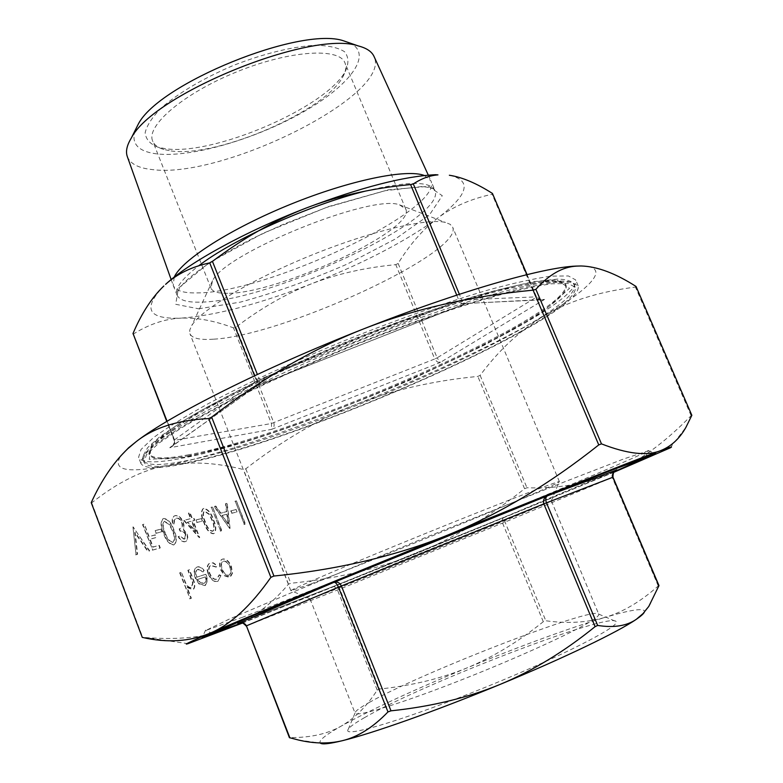 <?xml version="1.0" encoding="UTF-8"?>
<svg xmlns="http://www.w3.org/2000/svg" width="783" height="783" viewBox="0 0 783 783"><rect width="100%" height="100%" fill="white"/><g stroke="black" fill="none" stroke-linecap="round" stroke-linejoin="round"><path stroke-width="0.59" stroke-dasharray="3.92 2.94" d="M235.243 501.169L244.316 524.356L245.471 524.033L236.407 500.875L235.243 501.169L244.316 524.356M231.073 510.761L232.013 513.159L237.034 511.837L236.104 509.449L230.711 510.927L232.013 513.159M230.075 528.349L227.197 503.195L225.905 503.518L226.874 511.534L220.826 513.11L215.824 506.053L214.493 506.395L229.703 528.515L226.825 503.361L225.533 503.684L226.502 511.7L220.454 513.276L215.452 506.229L214.121 506.562L229.703 528.515M196.093 519.902L197.052 522.398L202.464 520.959L201.505 518.483L196.093 519.902L197.052 522.398M184.093 520.264L199.704 537.549L193.176 520.666L194.82 520.235L193.851 517.739L192.207 518.17L190.034 512.552L188.752 512.875L190.925 518.503L183.711 520.441L199.322 537.715L192.794 520.842L194.438 520.411L193.47 517.915L191.835 518.336L189.662 512.728L188.37 513.051L190.543 518.669L183.711 520.441M155.171 530.59L156.16 533.194L162.052 531.637L161.063 529.054L155.171 530.59L156.16 533.194M142.937 524.414L152.724 550.018L160.27 547.904L159.272 545.291L153.116 546.994L150.111 539.125L156.277 537.471L155.279 534.858L149.103 536.502L144.346 524.062L142.545 524.6L152.724 550.018M132.953 526.93L136.036 554.697L137.583 554.256L135.146 532.381L148.202 551.281L149.71 550.86L132.953 526.93L136.036 554.697M224.917 575.662L230.466 577.081L232.482 573.185L231.406 566.481C228.959 561.01 226.072 558.533 222.754 559.023L222.029 559.336C219.671 561.235 219.367 564.719 221.1 569.799L224.535 575.828L229.478 577.502L232.111 573.342L231.024 566.638C228.577 561.176 225.7 558.69 222.372 559.189L221.648 559.502C219.299 561.401 218.986 564.886 220.718 569.965L224.535 575.828M180.061 572.676L190.063 598.711L191.385 598.251L187.166 587.27L193.274 589.482C195.368 587.319 195.329 583.854 193.166 579.077L189.555 569.711L188.243 570.122L193.019 582.992L191.639 587.534C189.701 587.916 187.851 586.692 186.08 583.844L181.402 572.256L179.669 572.843L190.063 598.711M91.122 503.068L91.728 502.823C117.548 482.406 142.33 470.025 166.065 465.67C190.005 461.158 215.814 462.45 243.484 469.555L245.784 468.792C282.418 440.477 318.926 419.12 355.316 404.713C391.715 390.257 432.549 380.822 477.836 376.417L480.136 375.36C498.977 349.962 520.401 330.064 544.41 315.686C568.155 301.338 598.496 291.805 635.424 287.087L636.236 286.666M691.888 415.107L691.125 415.675C663.739 443.618 637.137 462.841 611.298 473.363C585.263 484.051 557.144 488.837 526.939 487.75L524.581 488.739C488.768 517.162 452.447 538.841 415.636 553.777C378.845 568.712 337.228 578.549 290.787 583.276L288.496 584.167C271.358 604.574 251.5 619.304 228.91 628.357C207.064 637.166 179.209 640.22 145.364 637.528L141.948 637.284M198.089 569.202L203.433 571.796L204.167 570.396C201.857 567.43 199.596 566.275 197.394 566.912L196.592 567.264C194.184 569.251 193.881 572.833 195.681 577.991L199.264 583.697L205.371 585.439L207.515 580.771L206.213 574.115L196.827 577.14C195.544 573.401 195.789 570.827 197.59 569.417L203.042 571.962L203.786 570.562C201.466 567.606 199.215 566.442 197.013 567.088L196.21 567.43C193.802 569.427 193.499 572.999 195.3 578.157L198.872 583.864L204.98 585.606L207.123 580.937L205.831 574.282L196.435 577.306C195.153 573.567 195.407 570.993 197.199 569.584L197.708 569.368M217.928 581.319L220.953 575.583L219.465 574.791L216.989 579.146C214.297 579.772 211.929 577.893 209.873 573.528C208.542 569.456 208.875 566.706 210.862 565.277L216.431 566.951L217.008 565.424L213.26 562.781L209.844 563.134C207.25 564.954 206.82 568.497 208.523 573.743C211.224 579.577 214.366 582.102 217.928 581.319L220.953 575.583M163.833 518.454L163.109 518.747C160.74 521.918 160.975 526.656 163.833 532.929C166.153 540.201 169.519 544.156 173.953 544.782L174.599 544.508C177.066 541.327 176.88 536.561 174.041 530.218C171.692 523.054 168.286 519.129 163.833 518.454L162.727 518.923C160.349 522.095 160.593 526.832 163.451 533.106C165.761 540.378 169.138 544.322 173.572 544.958L174.208 544.684C176.684 541.503 176.498 536.737 173.66 530.394C171.311 523.23 167.905 519.305 163.451 518.63M184.387 539.037L179.855 536.061L178.524 536.424C180.609 540.231 182.889 541.944 185.356 541.582L186.031 541.298C187.881 540.035 188.243 537.588 187.127 533.977L183.467 529.357L184.24 526.832L183.418 522.232C181.137 517.338 178.426 515.116 175.284 515.576L174.364 515.938C172.456 517.397 172.054 520.127 173.17 524.14L174.501 523.788L174.335 520.069L176.283 518.101C178.446 517.602 180.364 519.021 182.028 522.359C182.919 525.373 182.527 527.302 180.873 528.163L179.542 528.77L180.521 531.305C182.41 530.59 184.181 531.598 185.825 534.339L184.974 538.782L184.005 539.203L179.855 536.061M203.893 508.392L203.257 508.647C201.084 511.632 201.378 516.154 204.138 522.212C206.399 529.171 209.58 532.978 213.69 533.624L214.229 533.399C216.509 530.404 216.274 525.853 213.524 519.716C211.234 512.855 208.024 509.077 203.893 508.392L202.885 508.813C200.712 511.808 200.996 516.33 203.766 522.388C206.017 529.347 209.208 533.145 213.309 533.791L213.857 533.566C216.137 530.58 215.902 526.019 213.152 519.892C210.862 513.022 207.652 509.244 203.521 508.559M211.351 507.178L220.61 531.001L221.824 530.659L212.575 506.875L211.351 507.178L220.61 531.001M165.467 148.701L157.98 147.194C150.091 144.101 145.824 139.296 145.149 132.767C146.803 125.368 152.401 116.902 161.934 107.379C179.767 92.159 203.746 78.094 233.892 65.214C264.488 53.44 291.482 46.794 314.874 45.277C328.351 45.453 338.266 47.616 344.608 51.776C348.68 56.924 348.964 63.345 345.469 71.057C326.619 107.398 213.123 156.081 165.467 148.701M135.116 130.458C130.967 143.739 138.19 151.55 156.796 153.889C190.915 157.814 254.103 139.521 301.24 113.114C348.543 86.835 373.922 54.673 350.187 43.124M189.104 455.677C165.458 460.267 152.176 459.915 149.25 454.629L151.608 447.152C157.667 440.34 168.727 431.736 184.778 421.342C203.668 410.028 226.708 397.637 253.917 384.159C283.015 370.359 313.954 356.666 346.732 343.101C396.12 323.291 443.941 306.496 483.228 295.015C507.599 288.389 527.497 284.004 542.913 281.86C555.49 280.999 563.202 282.174 566.06 285.374C574.213 314.502 298.93 435.925 189.104 455.677M185.571 462.851C160.858 467.813 146.998 467.617 143.974 462.254L146.46 454.698L158.665 443.295L180.804 428.311C200.35 416.703 224.212 403.95 252.39 390.051C282.536 375.801 314.59 361.648 348.552 347.593C399.721 327.069 449.227 309.618 489.835 297.648C515.008 290.728 535.533 286.118 551.408 283.818L568.106 283.485L575.162 287.175C582.806 316.792 299.331 441.543 185.571 462.851M581.074 265.975C612.218 266.337 591.478 288.075 544.41 315.686C497.254 343.463 426.177 376.584 355.316 404.713C284.503 432.842 212.849 456.372 166.065 465.67C127.022 473.5 111.9 470.27 120.699 455.97M298.597 740.052L320.247 743.057C318.397 740.689 325.385 735.031 341.231 726.086C371.259 709.545 413.14 690.166 466.883 667.958C520.666 645.897 566.647 629.062 604.828 617.454C586.81 622.642 567.137 623.748 545.82 620.762L543.294 621.702C518.395 641.757 492.928 657.172 466.883 667.958C440.819 678.655 411.692 685.683 379.52 689.03L377.2 690.087C366.933 706.158 354.944 718.158 341.231 726.086C327.578 733.916 310.489 737.743 289.964 737.566L289.416 737.664M543.294 621.702L502.549 523.073C501.668 520.401 502.177 518.463 504.076 517.26L505.025 522.065L545.82 620.762M658.973 585.596L658.249 585.958C640.543 601.736 622.73 612.228 604.828 617.454C630.54 609.83 643.773 607.804 644.546 611.366L644.292 612.228M658.249 585.958L612.257 477.513C611.415 474.606 612.756 472.129 616.299 470.103L616.475 470.015M239.236 623.004C242.887 622.348 245.343 623.278 246.606 625.793L289.964 737.566M377.2 690.087L337.493 590.01L334.096 586.164C336.651 585.557 338.569 586.526 339.842 589.07L379.52 689.03M334.057 586.173L238.619 623.17M235.879 327.206L273.815 422.761C274.637 425.58 273.903 427.782 271.623 429.358L169.764 447.719L173.591 444.607L174.589 441.778L174.08 440.281L174.658 440.31C175.402 443.452 173.767 445.919 169.764 447.719L257.157 385.745C259.535 384.375 260.259 382.27 259.339 379.412L256.54 380.802L256.961 385.706L256.09 386.107L466.844 303.001L465.033 303.422L461.745 299.928L459.053 300.711C460.404 303.364 462.616 304.293 465.67 303.52L544.557 299.429C540.427 300.858 537.539 300.202 535.905 297.481L536.521 296.923L541.239 299.899L544.557 299.429L440.31 362.451L437.58 362.049L435.25 359.906L434.751 358.966L437.139 357.831L440.31 362.451L271.623 429.358L271.427 423.515L233.481 327.862L235.879 327.206C260.798 308.248 285.942 293.801 311.301 283.877C336.7 274.001 364.858 267.59 395.787 264.654L398.126 263.46C409.744 244.502 422.947 229.38 437.717 218.105C452.427 206.927 470.563 198.98 492.125 194.253L492.752 193.753M449.354 175.245C472.374 180.403 468.488 194.683 437.717 218.105C405.79 241.272 363.655 263.196 311.301 283.877C258.791 304.176 215.384 315.588 181.079 318.123C197.062 317.487 214.532 320.736 233.481 327.862M132.885 334.077L133.423 334.008C149.318 324.084 165.203 318.789 181.079 318.123C147.87 319.454 142.114 308.747 163.813 286.001M241.702 622.925L248.495 620.293C334.302 586.986 533.154 506.2 614.185 471.728M188.752 454.757C165.096 459.318 151.804 458.936 148.868 453.621L151.217 446.124C157.266 439.292 168.306 430.67 184.357 420.256C203.237 408.932 226.267 396.531 253.467 383.044C282.565 369.233 313.503 355.541 346.272 341.965C395.65 322.165 443.481 305.38 482.768 293.919C507.149 287.312 527.047 282.947 542.472 280.823C555.049 279.981 562.771 281.166 565.639 284.395C573.851 313.66 298.607 435.113 188.752 454.757M171.086 150.953C216.274 157.921 325.014 111.303 342.797 76.93C345.832 71.556 346.566 66.907 345 62.983C339.479 47.254 289.583 50.298 236.613 71.919C183.565 93.343 145.677 125.946 152.685 141.077C154.3 144.982 158.068 147.801 163.99 149.533L171.086 150.953M227.667 293.312C218.154 293.527 212.584 291.805 210.95 288.154L212.506 280.774C224.574 253.31 371.7 193.567 399.506 204.843L405.76 209.051C416.399 229.517 278.582 293.742 227.667 293.312M369.889 702.116C359.916 707.646 354.963 711.287 355.032 713.049L355.071 713.176C355.932 717.238 398.107 704.573 455.931 682.062C513.677 659.609 573.136 632.605 591.468 620.899C596.783 617.523 599.21 615.301 598.76 614.224L598.692 614.107C594.63 605.582 422.184 672.391 369.889 702.116M364.359 717.717C422.037 683.97 609.536 611.68 616.084 621.526C621.487 625.656 562.683 655.929 486.331 686.897C410.008 717.923 346.742 737.214 347.74 730.49C347.799 728.268 353.339 724.011 364.359 717.717M542.756 504.144L406.24 558.964L310.068 599.005L326.619 592.78C380.548 571.717 545.751 504.35 551.212 501.149L542.756 504.144M242.476 623.053L415.636 553.777L613.666 472.374M242.72 617.18L205.714 630.511L229.262 619.108L288.731 593.817L425.649 537.461L563.104 482.406L623.366 459.073L648.207 450.832C630.716 461.383 349.6 576.425 242.72 617.18M613.931 472.022C524.219 509.939 330.367 588.63 242.064 622.974M183.291 463.947C158.107 469.017 143.964 468.831 140.881 463.379L143.397 455.716L155.748 444.167L178.181 428.976C197.991 417.202 222.196 404.273 250.775 390.169C281.361 375.713 313.885 361.345 348.347 347.084C382.995 333.284 416.321 320.913 448.336 309.951C478.658 300.134 505.025 292.529 527.429 287.155L554.1 282.409L571.013 282.076L578.157 285.815C585.713 315.97 298.822 442.199 183.291 463.947M181.147 458.417C296.904 437.384 583.56 310.929 575.622 279.883L568.399 275.968L551.418 276.115C535.298 278.327 514.46 282.888 488.905 289.808C447.7 301.807 397.461 319.425 345.567 340.233C293.86 361.501 245.559 383.885 207.642 404.018C184.504 416.869 166.387 428.125 153.292 437.785L141.009 449.511L138.562 457.35C141.723 462.988 155.915 463.34 181.147 458.417M310.107 584.235L290.885 590.725C288.966 590.196 349.208 564.445 424.239 533.986C499.27 503.508 560.403 479.979 559.405 481.692L559.121 481.985C551.878 487.466 370.995 561.617 310.107 584.235M213.397 339.186C199.9 340.165 192.08 338.354 189.946 333.754L189.76 330.064L191.796 325.483C201.437 309.579 251.392 279.541 311.086 255.336C370.77 231.063 427.518 217.772 445.527 222.46L450.176 224.32L452.613 227.09C464.368 252.341 282.487 335.927 213.397 339.186M127.286 156.512C130.144 163.794 138.444 168.149 152.186 169.568C222.215 179.356 393.135 94.567 373.971 56.347M174.198 277.133L173.249 285.443C175.646 290.718 183.565 293.204 197.003 292.911C266.132 293.341 444.313 209.795 430.904 180.814L424.435 175.519M189.662 598.878L190.993 598.418L186.775 587.436L192.882 589.648C194.977 587.485 194.938 584.02 192.775 579.244L189.173 569.887L187.851 570.298L192.628 583.159L191.248 587.7C189.31 588.082 187.46 586.859 185.698 584.01L181.402 572.256M181.01 572.422L179.669 572.843M197.433 579.508L205.41 576.914C206.135 580.164 205.665 582.337 204.011 583.413L200.135 582.826L197.433 579.508L205.802 576.748C206.516 579.997 206.056 582.16 204.402 583.247L200.526 582.66L197.825 579.342M220.571 575.75L219.083 574.947L216.607 579.312C213.916 579.939 211.547 578.06 209.492 573.694C208.161 569.623 208.493 566.872 210.48 565.443L216.049 567.117L216.627 565.59L212.878 562.948L209.462 563.3C206.869 565.13 206.428 568.664 208.141 573.91L208.523 573.743M208.141 573.91C210.842 579.743 213.984 582.268 217.547 581.485M228.626 575.329C226.072 575.691 223.84 573.763 221.951 569.554C220.62 565.669 220.875 563.016 222.685 561.587L223.214 561.362C225.749 560.971 227.941 562.86 229.811 567.019C231.142 570.934 230.897 573.636 229.067 575.133L229.008 575.162C226.444 575.525 224.222 573.596 222.323 569.388C221.002 565.502 221.246 562.85 223.067 561.421L223.586 561.196C226.121 560.814 228.323 562.693 230.192 566.853C231.523 570.768 231.279 573.479 229.448 574.967L229.008 575.162M135.635 554.873L137.191 554.442L134.754 532.557L147.811 551.467L149.318 551.036L133.159 526.881M152.333 550.195L159.889 548.08L158.88 545.467L152.724 547.18L149.719 539.301L155.886 537.647L154.887 535.043L148.711 536.678L144.346 524.062M143.955 524.238L142.545 524.6M155.778 533.37L161.67 531.814L161.063 529.054M160.672 529.23L154.78 530.776M164.812 532.763C162.492 527.82 162.218 524.023 163.99 521.39L169.353 524.639L172.329 530.757C174.57 535.68 174.824 539.487 173.082 542.169L172.622 542.374C169.148 541.65 166.544 538.44 164.812 532.763L165.203 532.577C162.884 527.634 162.61 523.847 164.371 521.214L169.735 524.463L172.71 530.58C174.952 535.503 175.206 539.311 173.464 541.993L173.014 542.198C169.539 541.474 166.936 538.264 165.203 532.577M179.464 536.238L178.142 536.6C180.227 540.397 182.498 542.12 184.974 541.758L185.649 541.474C187.499 540.201 187.861 537.764 186.746 534.153L183.085 529.533L183.858 527.008L183.036 522.408C180.756 517.514 178.044 515.292 174.903 515.752L173.983 516.114C172.074 517.573 171.673 520.303 172.789 524.316L174.12 523.964L173.953 520.245L175.901 518.277C178.064 517.778 179.982 519.198 181.646 522.535C182.537 525.54 182.145 527.478 180.491 528.339L179.16 528.946L180.139 531.481C182.028 530.766 183.799 531.774 185.444 534.515L185.825 534.339M185.444 534.515L184.592 538.958L184.005 539.203M187.235 522.29L191.512 521.175L195.613 531.774L187.235 522.29L191.894 520.998L195.995 531.598L187.617 522.114M196.68 522.564L202.092 521.135L201.505 518.483M201.133 518.659L195.711 520.078M205.019 522.065C202.777 517.309 202.464 513.677 204.079 511.191L209.071 514.353L211.929 520.225C214.092 524.962 214.376 528.603 212.8 531.128L212.399 531.314C209.169 530.59 206.712 527.507 205.019 522.065L205.391 521.889C203.159 517.132 202.846 513.511 204.451 511.015L209.443 514.186L212.301 520.059C214.464 524.796 214.757 528.437 213.172 530.962L212.77 531.148C209.55 530.424 207.084 527.331 205.391 521.889M220.238 531.168L221.452 530.825L212.575 506.875M212.203 507.041L210.979 507.355M227.98 523.896L222.049 515.527L226.816 514.274L227.98 523.896L222.421 515.361L227.187 514.098L228.352 523.729M231.641 513.325L236.672 512.004L236.104 509.449M235.732 509.616L230.711 510.927M243.944 524.522L245.099 524.199L236.407 500.875M236.045 501.042L234.88 501.335M288.496 584.167L243.484 469.555M91.728 502.823L142.663 637.303M560.08 281.058C568.399 280.97 573.146 282.35 574.311 285.188C582.082 315.109 298.685 439.929 184.857 461.011C160.133 465.924 146.245 465.67 143.201 460.247L144.943 453.631C149.759 447.719 158.704 440.281 171.771 431.335C187.206 421.587 206.33 410.762 229.174 398.87C253.839 386.548 280.774 373.951 309.96 361.1C369.439 335.545 432.422 312.309 481.751 297.53C505.162 290.855 525.011 286.02 541.278 283.015L560.08 281.058M555.813 279.374L496.412 290.405L400.005 321.686L291.159 365.984L200.996 410.625L151.794 443.765L149.22 459.327L186.06 457.145L249.983 440.369C301.7 423.407 355.208 403.225 410.527 379.843L485.489 344.569L542.462 312.163L569.564 288.31L555.813 279.374M480.136 375.36L526.939 487.75M524.581 488.739L477.836 376.417M691.125 415.675L635.424 287.087M245.784 468.792L290.787 583.276M246.107 625.989L339.842 589.07L505.025 522.065L612.991 477.199M238.101 623.337L333.852 586.252L504.281 517.172L616.935 469.81M254.544 375.771L256.54 380.802L174.335 439.977L167.073 421.283M456.734 295.132L459.053 300.711L259.339 379.412L257.372 374.45M526.89 274.657L536.306 296.865L461.745 299.928L459.376 294.271M398.126 263.46L437.139 357.831L535.905 297.481L492.125 194.253M133.423 334.008L174.658 440.31L271.427 423.515L434.751 358.966L395.787 264.654M198.598 308.796L240.332 302.13C274.823 292.764 310.42 280.089 347.123 264.125L395.444 238.962L429.593 214.708L442.287 195.701L428.516 186.344L388.162 189.848L328.4 206.634L263.274 233.168L209.149 262.785L178.407 288.242L175.715 304.293L198.598 308.796M365.387 191.101C406.935 181.167 430.112 180.922 434.908 190.367C447.964 218.516 269.528 301.827 200.644 302.121C187.245 302.551 179.366 300.202 177.036 295.074C174.58 288.594 181.813 278.826 198.755 265.76M575.162 287.175L574.311 285.188C574.056 284.288 572.725 279.443 557.594 279.091L534.495 281.606C514.274 285.609 489.571 292.059 460.375 300.936C398.997 320.541 323.007 350.608 260.259 380.186C230.319 394.749 204.823 408.217 183.78 420.598L159.752 436.748L147.801 447.494C143.632 454.375 141.958 458.045 142.78 458.505L143.974 462.254M188.018 643.675L145.364 637.528M616.299 470.103L504.105 517.25M465.67 303.52L257.157 385.745M465.033 303.422L465.836 303.461M541.239 299.909L465.151 303.442M541.895 299.918C540.172 300.388 538.381 299.39 536.521 296.923L527.057 274.618M171.624 446.653C173.288 447.073 175.157 438.881 174.08 440.281L166.779 421.46M504.076 517.26L334.096 586.164M256.932 385.765L172.094 446.281M342.797 76.93L345.469 71.057M163.99 149.533L157.98 147.194M405.76 209.051L345 62.983M210.95 288.154L152.685 141.077M355.032 713.049L347.74 730.49M598.692 614.107L616.084 621.526M310.068 599.005L355.071 713.176M551.418 501.003L598.76 614.224M644.546 611.366L650.595 603.615M670.062 447.935L685.898 427.381M645.27 457.947L648.207 450.832M212.77 633.564L205.714 630.511M205.567 630.08L202.366 637.411M648.001 450.431L655.41 453.445M578.157 285.815L575.622 279.883M140.881 463.379L138.562 457.35M566.06 285.374L565.639 284.395M149.25 454.629L148.868 453.621M551.212 501.149L559.121 481.985M310.322 598.956L291.286 590.744M559.405 481.692L452.613 227.09M290.885 590.725L189.946 333.754M212.506 280.774L191.796 325.483M399.506 204.843L445.527 222.46M173.249 285.443L177.036 295.074C176.244 293.38 178.475 289.436 183.711 283.25C194.83 271.623 221.569 253.809 255.953 236.867L282.937 224.467L326.452 207.475L385.451 190.651L421.988 186.54C430.014 187.343 434.32 188.615 434.908 190.367L430.904 180.814M171.154 279.57L173.151 285.178M428.311 175.147L430.787 180.56"/><path stroke-width="1.17" d="M350.187 43.124L343.629 40.843C300.741 25.908 158.567 83.644 138.229 124.243L135.116 130.458M691.849 415.303L636.031 286.461C615.36 273.238 597.047 266.406 581.074 265.975L576.552 266.122C562.507 266.866 548.952 274.598 535.885 289.328L533.115 290.15C470.573 296.121 414.099 309.031 363.713 328.86C313.347 348.611 262.657 378.032 211.655 417.114L208.709 418.562C178.152 419.942 154.026 427.596 136.32 441.534L127.815 448.708C113.77 462.039 101.575 480.008 91.229 502.617L142.261 637.382C166.936 643.068 189.525 641.668 210.03 633.183C230.349 624.893 250.629 606.277 270.879 577.335L273.933 576.043C338.726 569.456 396.687 555.783 447.827 535.024C499.016 514.245 549.333 484.217 598.76 444.91L601.471 443.873C627.212 453.895 646.846 456.176 660.372 450.714C670.962 446.604 679.468 438.832 685.898 427.381L691.849 415.303L636.031 286.461M120.699 455.97L128.559 447.827L136.32 441.534C169.96 415.333 263.881 367.971 363.713 328.86C458.486 291.423 543.5 267.16 576.151 266.083L581.074 265.975M613.666 472.374L670.062 447.935C673.752 446.056 670.522 446.985 660.372 450.714C635.082 459.964 549.235 493.926 447.827 535.024C346.663 575.985 248.103 616.74 210.03 633.183C189.897 641.874 182.556 645.378 188.018 643.675L242.476 623.053M616.935 469.81C613.304 471.62 611.934 474.106 612.825 477.258L612.991 477.199C612.795 469.497 617.043 470.456 616.475 470.015L547.434 495.835C543.989 497.675 542.795 500.366 543.842 503.89L546.475 502.843C545.262 499.378 545.585 497.048 547.434 495.835L333.93 582.337C335.457 582.18 336.964 583.795 338.462 587.181L387.976 711.923L390.991 710.827C431.179 706.618 467.52 697.829 500.014 684.44C532.479 670.953 564.171 651.691 595.08 626.664L597.674 625.441C613.941 627.976 626.831 625.93 636.334 619.294L643.039 613.578L648.823 606.355L658.973 585.596L612.991 477.199M644.292 612.228C643.499 613.852 640.846 616.201 636.334 619.294C618.501 631.715 563.799 658.131 500.014 684.44C436.395 710.788 371.876 733.612 342.142 740.747C357.792 737.028 373.07 727.417 387.976 711.923M390.991 710.827L341.398 585.978C339.714 582.66 337.228 581.446 333.93 582.337L239.236 623.004M289.867 737.85L246.42 625.852L289.416 737.664L298.597 740.052C314.149 743.684 328.664 743.919 342.142 740.747C329.271 743.87 321.979 744.633 320.247 743.057M595.08 626.664L543.842 503.89L338.462 587.181L246.42 625.852C244.815 622.925 241.947 622.123 237.817 623.454L238.101 623.337M212.447 261.375L209.727 262.873C191.904 266.67 177.203 273.825 165.614 284.337L165.663 284.288C189.339 262.383 245.95 231.191 306.006 208.102C274.588 220.287 243.405 238.042 212.447 261.375L257.372 374.45M410.586 184.573C372.326 188.145 337.463 195.995 306.006 208.102C361.012 187.343 404.194 176.214 435.544 174.707L437.961 174.883C429.671 175.529 421.45 178.553 413.316 183.946L410.586 184.573L456.734 295.132M527.057 274.618L492.438 193.44C476.416 183.212 462.048 177.144 449.354 175.245M163.813 286.001C151.814 297.569 141.547 313.396 133.012 333.47L166.779 421.46M614.185 471.728L645.27 457.947L606.874 471.934L428.076 543.431L250.051 616.818L212.77 633.564L241.702 622.925M242.064 622.974L240.626 623.532C213.045 634.25 200.291 638.879 202.366 637.411L252.557 615.526L428.017 543.294L569.055 486.605L655.41 453.445C657.906 453.103 644.086 459.288 613.931 472.022M428.311 175.147L373.971 56.347C371.729 51.502 366.483 48.027 358.223 45.913C311.82 29.597 153.194 94.009 131.299 138.062C126.856 145.335 125.515 151.481 127.286 156.512L171.154 279.57M424.435 175.519C406.925 168.58 349.942 180.139 290.395 204.363C230.819 228.509 181.901 259.946 174.198 277.133M601.471 443.873L535.885 289.328M533.115 290.15L598.76 444.91M273.933 576.043L211.655 417.114M208.709 418.562L270.879 577.335M142.261 637.382L91.229 502.617M597.674 625.441L546.475 502.843L612.825 477.258L658.914 585.919M209.727 262.873L254.544 375.771M459.376 294.271L413.316 183.946M492.438 193.44L526.89 274.657M167.073 421.283L133.012 333.47M198.755 265.76C232.345 239.657 309.442 204.911 365.387 191.101M238.404 623.239C238.923 624.11 240.89 620.019 246.107 625.989M435.544 174.707L437.961 174.883M128.559 447.827L127.815 448.708M138.229 124.243L131.299 138.062M343.629 40.843L358.223 45.913"/></g></svg>

